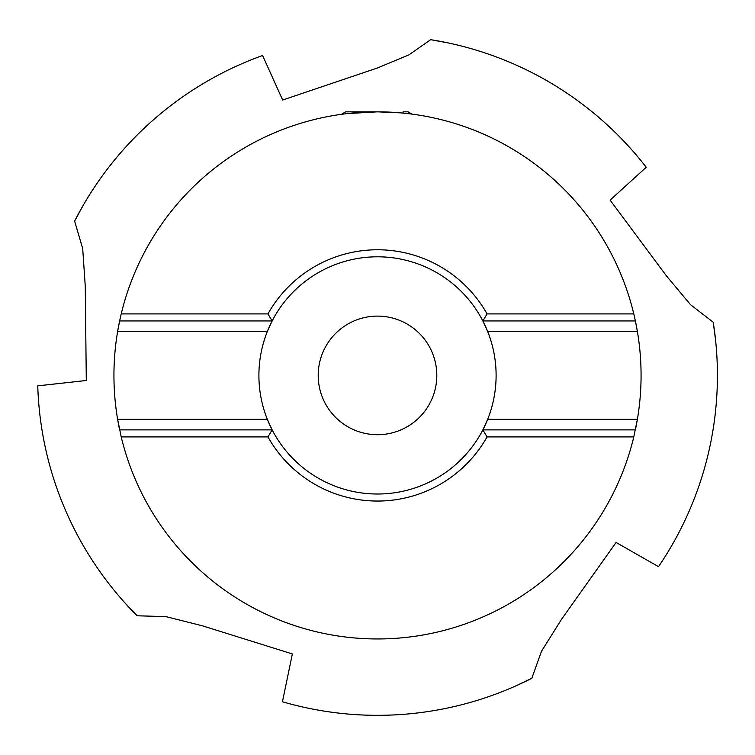 <?xml version="1.0" encoding="UTF-8"?>
<svg xmlns="http://www.w3.org/2000/svg" width="755" height="755" viewBox="0 0 755 755"><rect width="100%" height="100%" fill="white"/><g stroke="black" fill="none" stroke-linecap="round" stroke-linejoin="round"><path stroke-width="1.13" d="M377.5 316.109A59.305 59.305 0 0 1 436.805 375.405A59.305 59.305 0 0 1 377.5 434.71A59.305 59.305 0 0 1 318.204 375.405A59.305 59.305 0 0 1 377.5 316.109M119.46 429.076A263.57 263.57 0 0 1 117.62 331.483L267.336 331.483A118.601 118.601 0 0 1 272.149 320.941L267.95 313.91A125.632 125.632 0 0 1 487.06 313.91L482.86 320.941L487.673 331.483A118.601 118.601 0 0 1 487.673 419.336L482.86 429.878A118.601 118.601 0 0 1 272.149 429.878L267.336 419.336A118.601 118.601 0 0 1 267.336 331.483L272.149 320.941L119.63 320.941L121.215 313.91A263.57 263.57 0 0 1 377.5 111.844L391.081 112.193M272.149 320.941A118.601 118.601 0 0 1 487.673 331.483L637.39 331.483A263.57 263.57 0 0 1 635.55 429.076M121.215 436.909A263.57 263.57 0 0 0 633.794 436.909L637.39 419.336L487.673 419.336A118.601 118.601 0 0 1 482.86 429.878L487.06 436.909A125.632 125.632 0 0 1 267.95 436.909L121.215 436.909L117.62 419.336L267.336 419.336A118.601 118.601 0 0 0 272.149 429.878L119.63 429.878M403.085 113.09L403.085 111.844L408.049 111.844L411.919 114.099M635.55 321.734A263.57 263.57 0 0 1 637.39 331.483L635.38 320.941L482.86 320.941M531.831 678.273A339.91 339.91 0 0 1 282.445 701.763L292.355 653.943L202.34 625.782L165.855 616.618L137.155 615.778A339.91 339.91 0 0 1 37.75 385.852L86.296 380.501L85.258 286.164L82.701 248.65L74.632 221.102A339.91 339.91 0 0 1 262.589 55.511L282.672 100.028L377.5 67.969L409.031 54.813L430.661 39.675A339.91 339.91 0 0 1 646.233 167.261L610.106 200.122L666.382 275.82L690.514 304.68L713.23 322.225A339.91 339.91 0 0 1 658.511 566.665L616.089 542.458L561.494 619.364L541.505 651.244L531.831 678.273L515.656 685.984M380.803 111.863L381.964 111.882M387.494 112.033L389.297 112.108M400.914 112.882L377.5 111.844A263.57 263.57 0 0 1 633.794 313.91L635.38 320.941M338.344 114.769L341.43 114.316L345.677 111.844L377.5 111.844L347.187 113.59M368.119 112.004L369.025 111.976M374.612 111.853L376.311 111.844M119.63 320.941L117.62 331.483A263.57 263.57 0 0 1 119.46 321.734M715.57 339.986L713.23 322.215M448.291 42.941L430.661 39.675M83.182 205.351L74.632 221.102M124.82 602.773L137.155 615.778M121.215 313.91L267.95 313.91M487.06 313.91L633.794 313.91M267.95 436.909L272.149 429.878M635.38 429.878L482.86 429.878M633.794 436.909L487.06 436.909"/></g></svg>
